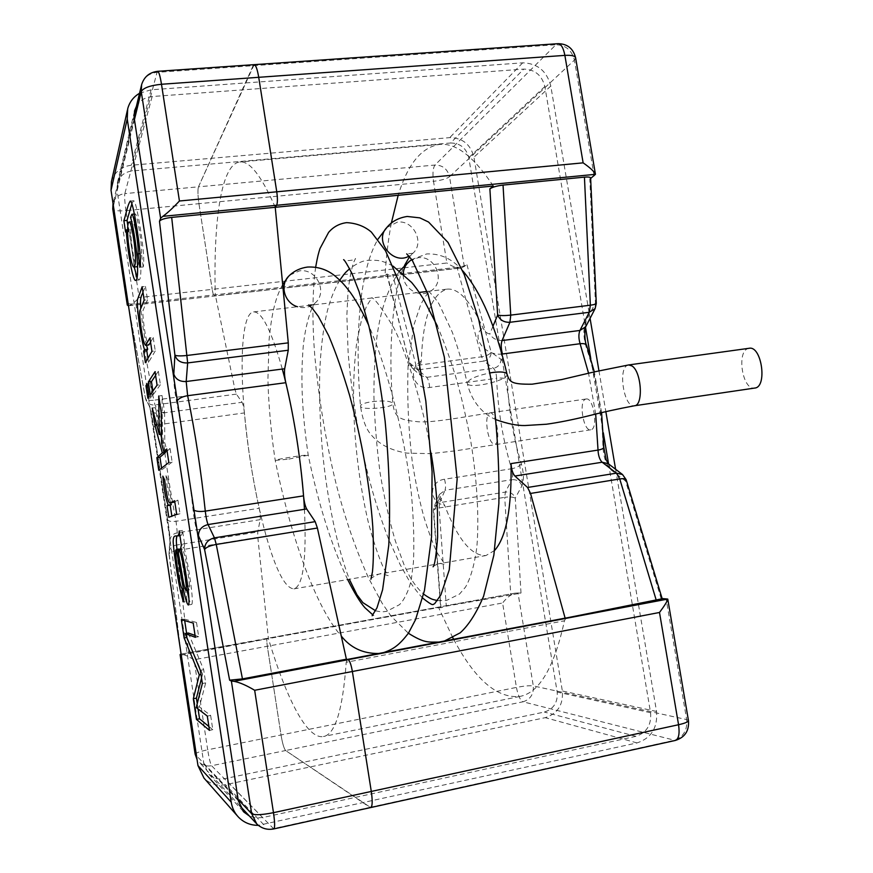<?xml version="1.0" encoding="UTF-8"?>
<svg xmlns="http://www.w3.org/2000/svg" width="873" height="873" viewBox="0 0 873 873"><rect width="100%" height="100%" fill="white"/><g stroke="black" fill="none" stroke-linecap="round" stroke-linejoin="round"><path stroke-width="0.65" stroke-dasharray="4.37 3.27" d="M453.633 639.276C475.032 679.576 497.097 698.629 519.839 696.447C539.307 692.856 554.18 667.638 564.438 620.79L346.221 662.28C342.783 709.825 335.199 734.575 323.457 736.517C306.936 739.682 286.137 697.833 268.415 638.621L181.006 654.106C183.767 654.368 188.121 656.256 194.035 659.759L207.687 749.798L281.03 734.979C282.47 743.49 283.998 748.685 285.613 750.529C283.998 748.685 282.47 743.49 281.03 734.979L267.324 646.282C266.658 641.546 266.658 638.905 267.302 638.349C266.658 638.905 266.658 641.546 267.324 646.282L281.03 734.979L516.434 687.411L502.597 602.981L194.035 659.759M255.985 823.097L256.749 823.916C261.365 828.291 266.865 829.874 273.238 828.652L369.912 807.361L285.613 750.529L523.014 701.794C520.199 700.288 518.005 695.497 516.434 687.411C524.193 685.96 529.813 685.458 533.294 685.905L518.016 593.007L514.808 593.182C510.585 594.688 506.515 597.95 502.597 602.981M346.221 662.28L347.29 659.431M452.803 637.726L438.595 607.553L268.415 638.621M438.595 607.553L440.963 607.75L446.299 606.146L521.006 593.127L518.016 593.007M590.65 178.452L589.81 179.041L595.419 302.844L586.001 321.111C583.109 328.303 583.219 337.098 586.307 347.498C596.75 378.609 602.283 411.39 602.894 445.83C603.461 457.103 606.211 465.167 611.155 469.99L625.603 481.045L661.112 598.507L662.116 598.54M661.112 598.507L662.181 598.747M391.333 223.128C388.31 239.191 386.204 256.64 385.026 275.497L215.26 294.768L214.474 295.914L461.752 267.804L466.957 264.77C465.014 265.861 461.719 266.712 457.048 267.324L481.601 356.806C486.326 355.988 489.524 354.482 491.204 352.277L501.037 359.338C504.594 362.808 506.711 369.454 507.366 379.286C508.402 408.52 513.073 436.707 521.356 463.879C523.876 473.21 524.073 480.51 521.945 485.803L515.266 498.09L521.006 593.127M385.026 275.497L386.804 274.286C387.208 274.875 389.172 274.984 392.708 274.624L457.048 267.324M493.289 186.025C473.821 156.562 455.892 142.692 439.512 144.427C421.43 147.275 407.647 164.233 398.175 195.301M427.05 291.495L447.151 289.127C431.469 293.775 422.848 317.761 421.288 361.095L418.571 370.578L420.993 375.63L426.69 377.343L493.496 368.308C498.177 367.195 500.687 364.205 501.037 359.338M447.151 289.127C458.598 288.046 470.558 301.01 483.031 328.019C485.192 331.904 487.45 333.857 489.808 333.868C492.252 338.266 496.322 340.503 502.04 340.557M494.598 550.459L485.912 555.555C471.496 556.079 457.768 539.394 444.717 505.522L441.389 500.273L439.348 498.734L439.621 494.336L445.023 490.299L439.556 502.673L505.369 492.066C510.127 491.761 513.433 493.769 515.266 498.09C513.018 496.944 509.516 496.682 504.725 497.315L510.76 594.382M564.438 620.79L565.944 618.029M198.946 203.671L212.194 289.367L198.946 203.671C197.8 195.399 197.636 189.779 198.477 186.822C197.636 189.779 197.8 195.399 198.946 203.671L125.952 210.633L139.134 297.573L212.194 289.367C212.892 293.568 213.59 295.794 214.289 296.056C213.59 295.794 212.892 293.568 212.194 289.367L446.889 263.002L433.51 181.3L198.946 203.671M128.407 305.692L214.289 296.056L215.271 294.758L234.935 389.478L236.419 394.105L242.028 402.3L159.202 413.496L161.341 424.322L244.429 412.918C247.452 445.514 252.373 477.291 259.205 508.239C260.219 513.171 260.558 516.98 260.219 519.642L257.753 531.973L257.819 537.364L268.426 638.621L267.4 638.349L515.234 593.138M275.235 207.294C261.474 175.888 249.678 160.785 239.868 161.985C221.055 163.938 213.372 221.426 215.26 294.768L135.872 303.771C131.179 304.23 128.549 304.077 127.96 303.313M254.141 64.657L198.477 186.822L124.839 193.599C124.392 196.567 124.774 202.241 125.952 210.633C118.171 211.233 113.774 210.666 112.759 208.931M590.628 177.972L589.81 179.041M421.288 361.095C406.589 369.323 414.195 390.351 429.625 387.481L496.628 378.282C497.806 409.513 502.783 439.676 511.556 468.746C516.38 467.797 519.653 466.171 521.356 463.879M521.945 485.803C520.068 481.416 516.707 479.375 511.873 479.681C512.909 477.04 512.8 473.395 511.556 468.746L444.532 479.233C428.698 481.427 428.316 501.844 444.717 505.522M304.459 509.308C306.652 559.549 303.138 586.078 293.928 588.882C285.165 588.326 275.77 570.189 265.741 534.505C259.696 512.516 254.567 488.083 250.387 461.195C238.798 388.42 239.006 313.2 253.617 311.901C261.856 311.552 271.416 330.594 282.306 369.05M502.455 354.001C484.613 356.533 469.936 336.018 483.031 328.019M461.752 267.804L460.715 268.055C456.426 268 451.821 266.309 446.889 263.002M253.126 65.693L198.477 186.822L434.983 165.041C442.666 165.117 447.511 169.002 449.53 176.695C446.54 178.856 441.203 180.395 433.51 181.3C432.451 173.4 432.943 167.976 434.983 165.041L555.948 44.73L157.042 72.35L124.839 193.599C118.783 194.439 114.865 197.658 113.053 203.256L134.049 116.065M181.126 655.132L268.426 638.621M273.806 828.914L211.593 765.73L285.613 750.529L370.698 807.558M244.429 412.918C243.883 407.789 243.076 404.254 242.028 402.3M128.113 305.725L128.713 305.801C131.387 304.917 134.857 302.167 139.134 297.573M111.417 181.693C114.352 172.123 120.965 166.634 131.266 165.248L449.715 137.628C462.504 137.825 470.58 144.351 473.952 157.184L562.354 691.001C563.358 704.762 557.672 713.645 545.276 717.661L225.452 784.685C217.061 786.191 209.902 783.998 203.987 778.105M615.596 469.27L656.551 711.462C657.816 727.645 651.323 738.132 637.05 742.923L258.343 825.345M139.549 93.269L151.105 89.788L522.698 62.834C537.462 63.303 546.825 71.029 550.798 86.034L590.072 318.35M598.943 370.785L605.851 411.663M136.417 106.255C139.876 100.471 145.114 97.23 152.142 96.532L523.756 69.098C534.833 69.425 541.86 75.231 544.85 86.492L585.488 327.168M450.599 142.986C460.191 143.128 466.258 148.017 468.801 157.653L557.181 692.06C557.923 702.394 553.657 709.062 544.359 712.052L224.547 778.694C218.414 779.796 213.132 778.236 208.723 774.024L203.955 764.388L116.982 189.747L117.331 183.068C119.59 176.019 124.523 171.992 132.129 170.966L450.599 142.986L523.756 69.098M608.579 463.945L650.581 712.728C651.531 724.885 646.653 732.753 635.937 736.332L262.675 817.554L255.854 817.903L249.383 816.015M590.803 358.683L603.319 432.768M188.317 633.012L203.682 669.7L205.69 682.882L199.36 706.912L210.633 715.445L207.305 716.089M210.633 715.445L212.805 729.73L209.476 730.385M212.805 729.73L208.887 726.5M198.062 708.931L197.243 703.551M201.543 678.07L202.601 674.229L200.997 674.523M202.601 674.229L186.811 637.486M187.226 637.421L186.604 633.318M184.683 620.594L184.454 619.088L181.355 619.634M184.454 619.088L196.512 622.471L193.184 623.06M196.512 622.471L198.673 636.723L195.356 637.323M198.673 636.723L195.072 635.435M203.682 669.7L200.364 670.311M205.69 682.882L202.361 683.504M199.36 706.912L196.229 707.523M179.882 535.411C181.409 536.011 182.293 534.352 182.533 530.457L184.672 544.534L181.355 545.068M184.672 544.534L184.017 547.611L180.722 548.135M184.017 547.611C188.448 563.827 194.439 604.181 191.558 604.443C190.881 604.465 190.008 602.501 188.928 598.562M187.04 590.279L179.871 549.172L177.743 549.521M179.871 549.172L179.522 549.15C178.387 548.931 178.681 554.661 180.416 566.359C182.119 578.45 183.756 585.772 185.327 588.337L182.13 588.882M185.327 588.337L187.128 601.432L183.919 601.977M187.128 601.432C184.138 598.605 179.009 566.883 177.012 549.554M182.533 530.457L179.216 530.98M189.572 585.87C188.863 577.522 187.4 568.137 185.185 557.727C183.363 550.274 181.955 547.349 180.962 548.921L185.207 573.092C186.68 582.662 188.022 588.271 189.245 589.908L189.572 585.87L187.706 586.187M174.775 501.713L177.939 500.196L174.622 500.709M177.939 500.196L179.991 513.728L176.673 514.241M179.991 513.728L168.805 517.318M171.959 516.827L171.85 516.129M170.672 502.728C168.685 497.032 167.125 488.018 165.979 475.687L162.825 476.145M165.979 475.687L167.812 479.408L164.637 479.877M167.812 479.408C169.929 496.595 171.905 504.19 173.738 502.204M167.092 451.079L170.082 448.504L166.765 448.984M170.082 448.504L172.145 462.057L168.827 462.537M172.145 462.057L161.843 469.827L158.755 470.285M161.843 469.827L161.581 468.103M165.248 451.385L161.494 437.493M160.632 434.317L157.937 424.333L156.616 424.507M157.937 424.333L155.405 407.626L152.251 408.04M155.405 407.626L162.465 434.067L161.461 434.197M162.465 434.067L162.04 395.556L158.733 395.993M162.04 395.556L164.582 412.274L161.265 412.722M164.582 412.274L164.768 442.709L161.549 443.168M164.768 442.709L167.027 451.134M150.265 383.422L152.186 396.091L150.942 397.815L149.043 385.277L150.265 383.422L147.155 383.825M152.186 396.091L149.065 396.495M150.942 397.815L147.853 398.23M149.043 385.277L147.406 385.495M155.601 375.39L158.351 371.254L155.034 371.669M158.351 371.254L160.392 384.72L157.085 385.146M160.392 384.72L153.397 394.41L150.254 394.825M153.397 394.41L152.895 391.071M150.582 342.325L153.222 337.502L149.916 337.895M153.222 337.502L155.263 350.935L151.946 351.339M155.263 350.935L148.541 362.339L145.398 362.731M148.541 362.339L147.93 358.323M146.5 345.239C144.056 335.199 142.124 322.781 140.728 307.983M142.986 292.237L145.464 286.388L142.146 286.748M145.464 286.388L147.493 299.766L144.176 300.137M147.493 299.766L142.976 310.57C142.626 313.407 143.117 319.474 144.438 328.772C145.878 338.353 147.33 343.744 148.814 344.955M131.867 203.78L133.569 200.779C135.009 200.419 137.257 209.607 140.313 228.355C143.488 248.849 144.471 261.714 143.237 266.952L139.909 267.313M143.237 266.952L141.382 253.465L140.062 253.607M141.382 253.465C141.852 249.132 141.055 240.708 138.993 228.191C137.312 218.326 136.046 213.579 135.184 213.961L133.798 217.126L130.513 217.442M133.798 217.126C136.439 224.688 139.582 246.175 140.488 258.572C141.317 272.212 140.826 279.349 139.003 279.993L137.126 277.69M134.213 267.029L129.411 229.61L127.545 229.795M129.411 229.61L128.746 231.76L125.603 232.076M137.574 266.21L137.836 265.632C139.113 263.177 139.036 255.647 137.585 243.032C135.533 228.693 133.82 221.578 132.456 221.698C130.699 222.309 130.339 228.77 131.354 241.09C133.22 256.673 135.042 265.228 136.821 266.745M128.746 231.76L127.818 225.605M585.772 399.07L586.143 398.994C593.673 397.062 598.485 429.472 590.715 429.8C583.36 431.622 578.384 400.631 585.772 399.07M372.313 401.624C384.109 400.38 390.951 400.991 392.85 403.457C393.941 407.975 359.872 410.67 360.484 406.021C360.909 404.232 364.849 402.769 372.313 401.624M386.794 227.526L397.411 222.124C413.442 219.68 424.889 242.607 412.973 253.246L409.044 256.116M288.821 459.1L308.234 455.226C308.791 454.069 274.067 459.536 275.235 460.42L288.821 459.1M289.858 275.071L299.504 270.859C316.561 268.153 328.183 292.357 315 303.117L313.462 304.35C308.627 307.623 303.313 308.42 297.497 306.739M409.546 261.202L417.96 257.753C435.452 254.949 446.092 281.641 431.109 290.774L430.083 291.418C418.833 298.621 401.94 287.523 403.239 273.675M507.006 374.113C509.516 380.29 468.059 389.849 467.262 383.291C468.201 379.406 475.763 375.947 489.96 372.924M749.132 348.283L748.325 348.469C736.19 351.295 742.552 390.755 754.73 388.059M369.912 807.361L673.912 740.402C683.275 737.238 687.531 730.297 686.669 719.581L666.099 598.692M688.459 720.607L686.669 719.581L533.294 685.905C533.872 694.133 530.457 699.426 523.014 701.794L675.342 740.446M466.957 264.77L491.204 352.277C490.877 357.079 488.411 360.014 483.806 361.106L481.601 356.806L416.017 365.492L418.036 369.879L412.329 368.264L409.808 363.004L418.571 370.578M464.316 266.614L449.53 176.695L574.434 60.117C571.804 50.198 565.639 45.069 555.948 44.73L558.022 43.683M594.164 176.008L574.434 60.117L575.602 57.76M387.055 273.816L409.677 364.03C410.288 365.394 412.394 365.885 416.017 365.492L392.708 274.624M492.961 326.262L489.808 333.868M439.348 498.734L433.805 511.349L440.963 607.75M595.692 414.129L588.566 373.262M444.532 479.233C445.71 483.958 445.874 487.647 445.023 490.299L511.873 479.681L505.369 492.066L504.725 497.315L439.086 507.966C435.463 508.621 433.565 509.516 433.401 510.672L434.11 506.656L439.556 502.673L439.086 507.966L446.299 606.146M429.625 387.481C429.243 382.527 428.261 379.144 426.69 377.343L418.036 369.879L483.806 361.106L493.496 368.308C495.253 370.065 496.29 373.393 496.628 378.282C501.506 377.758 505.085 378.096 507.366 379.286M626.148 479.67L625.603 481.045L622.514 474.519M608.099 463.585L611.155 469.99M602.894 445.83L603.789 447.151M586.612 345.446L586.307 347.498M586.001 321.111L585.718 326.764M595.146 308.562L595.419 302.844L596.292 303.444M197.604 533.796C195.65 527.357 194.122 519.173 192.998 509.232L190.379 486.436M173.651 376.721C173.858 384.349 174.862 392.828 176.684 402.158L180.809 423.689M134.453 119.59L113.403 205.995M128.571 306.368L145.398 397.859L149.403 406.294C150.953 410.321 152.371 417.567 153.648 428.043L167.43 519.031C169.275 529.18 170.126 536.917 169.984 542.253L169.067 554.431L180.766 651.738M238.1 799.428L196.469 755.658M135.872 303.771L153.801 400.227L234.935 389.478M236.419 394.105L155.023 404.974C151.029 405.301 148.072 403.817 146.173 400.511L145.42 398.252C146.206 400.052 148.999 400.707 153.801 400.227L155.023 404.974L159.202 413.496C155.132 413.846 152.131 412.34 150.2 408.99L153.648 428.043M167.43 519.031L167.452 519.435C168.271 521.257 171.141 521.868 176.051 521.257L259.205 508.239M260.219 519.642L177.295 532.814L176.051 521.257C169.908 489.677 165.008 457.365 161.341 424.322C156.463 425.118 153.866 426.264 153.572 427.759L168.74 527.15L169.984 542.253M180.547 650.309L168.969 552.369C169.602 548.451 172.036 546.029 176.27 545.101L176.586 550.547C171.795 551.441 169.264 552.642 168.991 554.148L169.875 540.158C170.519 536.197 172.996 533.752 177.295 532.814L176.27 545.101L257.753 531.973M257.819 537.364L176.586 550.547L188.775 653.157M157.707 71.313L157.042 72.35C149.119 73.267 143.969 77.359 141.622 84.648L141.437 85.412M195.137 754.163C195.705 752.919 199.895 751.467 207.687 749.798C209.084 758.451 210.382 763.766 211.593 765.73C206.737 766.592 202.558 765.359 199.055 762.042L239.649 805.572M149.403 406.294L145.42 398.252L128.789 307.809M176.684 402.158L177.284 400.587M194.002 510.214L192.998 509.232M263.766 824.701L225.452 784.685M151.105 89.788L131.266 165.248M522.698 62.834L449.715 137.628M550.798 86.034L473.952 157.184M656.551 711.462L562.354 691.001M637.05 742.923L545.276 717.661M544.85 86.492L468.801 157.653M152.142 96.532L132.129 170.966M134.267 118.444L116.982 189.747M238.285 800.65L203.955 764.388M262.675 817.554L224.547 778.694M635.937 736.332L544.359 712.052M650.581 712.728L557.181 692.06M489.666 412.94L489.971 412.864C496.355 411.085 501.244 444.161 494.62 444.302C491.739 444.008 489.382 439.719 487.571 431.415C485.999 421.332 486.698 415.177 489.666 412.94M628.713 364.947L627.949 365.121C617.549 367.74 623.966 408.215 634.409 405.77M293.928 588.882L485.912 555.555M253.617 311.901L419.16 292.422M439.512 144.427L239.868 161.985M519.839 696.447L323.457 736.517M386.804 274.286L409.677 364.03L412.329 368.264L420.906 375.728M420.721 375.466C418.8 372.913 418.483 370.545 419.771 368.362M441.422 500.24L439.446 494.576M439.512 494.282L434.11 506.656L433.401 510.672L440.614 607.63M601.584 412.7L594.317 371.887M128.713 305.779L460.715 268.033M514.808 593.193L181.006 654.084M238.362 817.019L237.238 815.753M127.687 108.852L127.425 110.031M134.464 111.438L117.331 183.068M243.109 811.203L208.723 774.024M188.284 605.011L191.558 604.443M188.186 590.083L189.245 589.908M130.306 201.085L133.569 200.779M134.398 214.027L135.184 213.95M135.959 280.298L138.993 279.96M132.456 221.709L131.736 221.775M586.143 398.994L489.971 412.864C449.017 419.597 431.688 422.434 418.767 421.823C400.478 420.055 394.705 418.516 392.85 403.457C387.416 345.392 394.138 285.864 404.515 265.447M590.715 429.8L456.121 450.752L430.826 453.665L406.96 453.12C390.449 450.424 378.173 443.91 370.141 433.565C365.58 427.814 362.36 418.625 360.484 406.021C357.144 366.005 357.363 329.994 361.116 297.988C362.852 284.729 365.296 272.66 368.45 261.769C371.221 252.821 374.375 245.324 377.911 239.257M412.973 253.257L406.709 253.868M422.663 598.07C418.091 593.302 413.256 586.94 408.171 578.995L400.161 564.645L388.42 538.663C377.125 509.537 367.948 478.273 359.796 438.552C354.438 409.197 350.553 380.715 348.141 353.139L346.854 315.328L348.076 291.069C349.527 278.913 351.339 269.473 353.51 262.74L355.464 258.473C356.631 260.165 343.34 261.714 343.613 259.652M372.138 615.738L373.873 615.41L372.88 614.941M347.661 579.552C331.642 546.018 318.503 504.572 308.234 455.226C302.658 417.589 300.781 384.556 302.582 356.151C303.553 329.961 311.094 306.63 315 303.117M378.555 653.506L383.825 652.513M438.868 642.07L444.444 641.022M282.666 284.533C275.977 296.885 271.961 310.537 269.091 339.739L267.946 378.522C268.044 394.487 270.499 430.52 275.235 460.42C290.251 534.734 315.284 606.746 341.278 636.057M315.655 267.214C312.348 291.407 312.065 321.002 314.804 356.009C318.896 399.452 325.88 441.574 335.745 482.365C344.508 516.892 355.442 548.779 368.548 578.013L382.036 603.068L391.093 616.174L408.368 633.241M313.483 304.339L308.573 304.993M370.927 579.225C369.683 578.253 381.49 572.142 382.036 573.845L388.212 575.667L383.531 567.985C378.369 556.472 373.24 540.998 368.144 521.585C359.065 482.212 354.187 441.629 353.5 399.823C353.467 378.838 354.58 359.469 356.817 341.725L361.706 319.136L366.289 306.87C369.77 300.749 371.822 297.737 372.444 297.835L371.134 298.02C373.175 296.373 380.53 305.986 393.21 326.862C403.719 345.752 423.7 404.843 431.087 452.989M433.073 566.795C432.55 566.151 440.221 562.67 440.658 563.543L444.935 564.449L437.362 553.056C433.881 546.236 429.472 534.516 424.158 517.875C419.411 500.687 415.461 481.994 412.285 461.817C408.4 429.09 407.004 397.062 408.106 365.711L413.857 325.182L420.513 305.081C424.682 297.049 427.879 292.499 430.105 291.407M437.438 600.591L446.376 600.537L459.482 594.098L465.495 587.136C470.569 578.472 474.355 565.158 476.854 547.196C479.201 518.497 477.335 480.707 470.471 439.305C465.658 414.806 460.704 393.832 455.619 376.383C449.999 358.345 443.942 341.616 437.46 326.196M393.101 266.145C381.381 259.848 377.496 260.176 368.679 260.329C363.605 260.274 357.253 263.057 349.604 268.709M375.565 610.784C383.072 612.508 382.352 611.624 386.586 611.384L399.354 604.749C403.872 600.962 410.015 588.544 411.554 577.577L413.398 562.681C414.359 543.29 413.693 520.406 411.423 494.042C405.574 440.494 388.932 372.073 368.679 325.258M410.463 260.525L409.884 260.929M399.758 270.728C388.518 287.141 380.977 308.627 377.136 335.221C374.964 352.899 373.895 373.349 373.917 396.549C374.703 422.314 376.776 447.882 380.148 473.242C384.262 497.937 389.336 520.515 395.36 540.998L404.101 564.875L408.237 573.637C412.34 581.734 417.469 588.566 423.634 594.153M339.783 280.178C334.926 288.276 331.031 297.649 328.084 308.3C324.614 320.26 320.413 346.275 319.671 375.477C319.332 397.728 319.802 417.72 322.246 448.798C327.113 500.775 337.611 548.681 349.331 579.268M462.69 270.783C452.563 258.975 440.559 253.366 426.679 253.945L411.772 259.543M496.191 419.76C483.937 414.751 471.769 402.606 467.262 383.291C462.821 364.106 457.812 347.018 452.214 332.035L439.577 305.092C438.202 301.381 427.475 289.323 428.021 291.124L431.109 290.774M409.557 256.706L411.75 254.349M387.176 227.1L387.874 226.423"/><path stroke-width="1.31" d="M197.604 533.796L204.609 549.63C205.722 547.458 209.607 545.723 216.253 544.446L317.39 528.034L346.395 659.202L348.185 659.672C349.757 660.73 351.153 664.669 352.376 671.501L371.287 791.44C372.651 801.076 372.455 806.456 370.698 807.558L369.912 807.361M662.116 598.54L667.758 599.064L234.008 681.333C239.453 682.337 246.339 685.316 254.665 690.281L273.478 812.676L678.561 724.732C679.816 733.778 678.747 739.016 675.342 740.446L370.698 807.558C372.455 806.456 372.651 801.076 371.287 791.44L352.376 671.501C351.153 664.669 349.757 660.73 348.185 659.672L566.642 617.898L662.181 598.747L626.148 479.67L622.514 474.519L616.469 473.166L619.754 478.961L656.321 600.46M253.126 65.693L254.141 64.657C255.822 65.028 257.349 69.24 258.724 77.304L276.763 191.798C277.679 198.509 277.625 203.016 276.61 205.297L595.451 174.316L590.65 178.452M489.884 188.841L497.643 314.989C499.902 320.064 504.005 322.497 509.93 322.29L589.264 312.283L595.146 308.562L596.292 303.444L590.628 177.972C590.366 177.088 588.304 176.815 584.441 177.143L503.034 185.087C496.912 185.84 492.525 187.084 489.884 188.841L493.289 186.025L275.235 207.294L288.286 342.849L288.254 350.237L284.685 368.744C284.205 372.422 284.576 377.081 285.798 382.712C294.387 418.92 300.29 456.634 303.542 495.853C304.131 501.855 305.179 506.22 306.674 508.959L315.186 521.65L317.39 528.034M398.175 195.301L391.333 223.128M494.598 550.459C506.296 537.135 511.774 508.184 511.032 463.607C511.414 469.39 512.702 473.526 514.884 476.036L527.565 487.472L530.544 493.441L565.017 617.768M453.633 639.276L452.803 637.726M565.944 618.029L566.642 617.898M275.235 207.305L171.686 217.399C164.866 218.228 160.796 219.505 159.486 221.229L160.621 218.272L162.869 216.34L276.61 205.297L275.235 207.294L276.61 205.297C277.625 203.016 277.679 198.509 276.763 191.798L258.724 77.304C257.349 69.24 255.822 65.028 254.141 64.657L558.022 43.683C561.11 43.912 563.401 47.819 564.875 55.381L161.494 84.266C160.152 76.038 158.897 71.728 157.707 71.313L254.141 64.657M282.306 369.05C293.099 408.422 302.036 464.851 304.459 509.308M675.342 740.446C684.912 737.412 689.288 730.799 688.459 720.607L667.769 599.096C667.387 601.148 664.637 605.611 659.497 612.475L254.665 690.281M595.43 174.229C594.262 171.555 590.159 167.758 583.131 162.847L564.875 55.381C571.335 55.021 574.914 55.817 575.602 57.76L595.43 174.229M128.407 305.692L127.294 305.103L127.982 303.138L128.571 306.368M128.789 307.809L127.982 303.138M196.469 755.658L195.225 754.348L180.089 654.586L180.755 654.15M180.165 654.674L181.18 655.197L180.547 650.309M306.674 508.959L208.058 524.553L214.442 537.855L216.253 544.446L242.454 678.899L229.632 680.176L231.389 681.082L251.664 813.701L238.1 799.428M234.008 681.333L231.389 681.082M242.454 678.899L346.395 659.202M162.869 216.34C167.54 212.936 173.072 207.818 179.434 200.997L161.494 84.266C150.014 85.456 143.27 87.911 141.262 91.621L134.453 119.59M237.238 815.753L203.987 778.105L197.975 765.61L111.035 190.292L111.417 181.693L127.425 110.031M258.343 825.345C250.464 825.378 243.807 822.606 238.362 817.019C234.51 812.872 232.131 807.918 231.214 802.156L127.24 118.99L127.687 108.852C129.499 102.065 133.449 96.87 139.549 93.269M196.229 707.523L207.305 716.089L209.476 730.385L196.458 719.417L193.326 698.727L199.317 674.84L184.127 637.967L181.355 619.634L193.184 623.06L195.356 637.323L185.185 633.569L200.364 670.311L202.361 683.504L196.229 707.523M179.216 530.98L181.355 545.068L180.722 548.135C185.12 564.373 191.111 604.76 188.284 605.011C186.604 603.461 184.683 596.466 182.533 584.026L176.324 549.674C175.2 549.444 175.517 555.184 177.241 566.883C178.954 578.985 180.58 586.318 182.13 588.882L183.919 601.977C180.471 597.176 174.404 559.626 173.16 541.795C173.269 530.402 178.779 541.205 179.216 530.98M164.637 479.877C166.754 497.075 168.718 504.681 170.508 502.706L174.622 500.709L176.673 514.241L168.805 517.318L167.038 505.674L168.162 505.129C165.848 499.214 164.059 489.557 162.825 476.145L164.637 479.877M163.775 451.603L166.765 448.984L168.827 462.537L158.755 470.285L156.845 457.659L162.313 452.88L154.783 424.758L152.251 408.04L159.257 434.514L158.733 395.993L161.265 412.722L161.549 443.168L163.775 451.603L167.092 451.079M145.955 385.68L147.155 383.825L149.065 396.495L147.853 398.23L145.955 385.68L147.406 385.495M148.312 382.036L155.034 371.669L157.085 385.146L150.254 394.825L148.312 382.036L151.466 381.621L155.601 375.39M144.176 300.137L139.778 310.941C139.451 313.778 139.953 319.845 141.273 329.143C142.714 338.735 144.154 344.137 145.605 345.348L149.916 337.895L151.946 351.339L145.398 362.731L143.652 351.219L144.525 349.593C141.644 342.369 136.668 309.14 137.421 299.821L142.146 286.748L144.176 300.137M125.603 232.076L123.879 220.683C125.887 214.976 127.371 205.319 130.241 201.085C131.659 200.725 133.885 209.935 136.93 228.693C140.106 249.198 141.099 262.075 139.909 267.313L138.054 253.814C138.501 249.482 137.694 241.046 135.642 228.519C133.962 218.654 132.707 213.907 131.856 214.278L130.513 217.442C133.122 225.016 136.275 246.513 137.192 258.921C138.043 272.562 137.585 279.698 135.795 280.342C133.329 282.939 127.382 252.133 126.247 229.926L125.603 232.076M590.072 318.35L598.943 370.785M605.851 411.663L615.596 469.27M249.383 816.015L243.96 812.119L238.285 800.65L134.267 118.444L134.671 110.565L136.417 106.255M585.488 327.168L590.803 358.683M603.319 432.768L608.579 463.945M208.887 726.5L199.557 718.817L196.458 719.417M199.557 718.817L198.062 708.931M197.243 703.551L196.425 698.138L193.326 698.727M196.425 698.138L201.543 678.07M200.997 674.523L199.317 674.84M186.811 637.486L184.127 637.967M186.604 633.318L184.683 620.594M195.072 635.435L188.317 633.012L185.185 633.569M188.928 598.562L187.04 590.279M177.743 549.521L176.662 549.695M177.012 549.554C174.938 530.631 178.157 537.506 179.882 535.411M186.287 586.427C185.567 578.079 184.094 568.683 181.89 558.262C180.078 550.808 178.692 547.873 177.721 549.444L181.966 573.637C183.428 583.208 184.76 588.817 185.971 590.464L186.287 586.427L187.706 586.187M180.918 548.931L177.721 549.444M171.85 516.129L170.191 505.183L167.038 505.674M170.191 505.183L171.337 504.649L168.162 505.129M171.337 504.649L170.672 502.728M173.738 502.204L174.775 501.713M161.581 468.103L159.934 457.212L156.845 457.659M159.934 457.212L165.532 452.421L162.313 452.88M165.532 452.421L165.248 451.385M161.494 437.493L160.632 434.317M156.616 424.507L154.783 424.758M161.461 434.197L159.257 434.514M152.895 391.071L151.466 381.621M147.93 358.323L146.795 350.837L143.652 351.219M146.795 350.837L147.701 349.2L144.525 349.593M147.701 349.2L146.5 345.239M140.728 307.983C139.789 295.238 141.928 295.969 142.986 292.237M145.605 345.348L148.814 344.955L150.582 342.325M127.818 225.605L127.022 220.378L123.879 220.683M127.022 220.378L131.867 203.78M140.062 253.607L138.054 253.814M137.126 277.69L134.213 267.029M127.545 229.795L126.247 229.926M136.821 266.745L137.574 266.21M134.617 265.97C135.861 263.526 135.752 255.985 134.3 243.371C132.238 229.021 130.546 221.895 129.204 222.015C127.458 222.626 127.142 229.293 128.255 242.007C130.208 257.884 132.041 266.243 133.765 267.105L134.617 265.97M409.044 256.116C392.97 265.556 373.688 240.85 386.794 227.526C391.748 221.469 398.568 217.781 407.233 216.46L419.837 217.868L428.567 222.048L448.056 242.508L464.24 274.569L478.764 319.747L490.91 378.751C496.868 422.281 499.52 463.89 498.865 503.579L493.867 555.108L483.609 596.172C476.462 613.01 468.648 625.221 460.202 632.827L444.444 641.022M297.497 306.739C284.707 303.215 279.469 285.46 288.526 276.37L289.858 275.071C294.714 270.663 300.628 267.989 307.58 267.051C318.416 266.527 327.91 269.801 336.061 276.861C341.157 281.422 343.351 283.19 350.891 293.252C357.101 302.211 363.026 312.883 368.679 325.258M403.239 273.675C403.599 268.524 405.705 264.366 409.546 261.202L411.772 259.543M489.96 372.924L492.787 372.476C501.244 371.462 505.98 372.007 507.006 374.113C495.788 326.469 481.012 292.029 462.69 270.783M496.191 419.76C507.497 423.765 517.056 425.697 524.88 425.544L546.389 424.234C558.251 422.597 572.044 419.869 587.769 416.039C602.054 412.34 617.593 408.913 634.42 405.77L754.73 388.059C767.585 387.285 761.714 345.446 749.132 348.283L628.647 364.947L594.382 371.865L561.612 379.58L532.083 384.196C510.847 384.436 509.581 381.97 507.006 374.113M503.034 185.087L510.749 315.12C504.747 315.764 500.371 315.72 497.643 314.989L492.961 326.262M688.459 720.607C688.306 721.895 685.01 723.27 678.561 724.732L659.497 612.475M179.434 200.997L583.131 162.847M511.032 463.607L598.027 450.086L595.692 414.129M588.566 373.262L580.109 343.722C583.699 343.318 585.87 343.897 586.612 345.446C583.884 340.405 585.019 324.712 585.718 326.764L579.934 330.452C578.493 334.043 578.559 338.473 580.109 343.722L502.455 354.001C500.982 348.654 500.851 344.169 502.04 340.557L579.934 330.452L589.264 312.283L590.355 305.201L510.749 315.12L509.93 322.29L502.04 340.557M584.441 177.143L590.355 305.201C594.131 304.699 596.106 304.11 596.292 303.444M527.565 487.472L616.469 473.166L602.152 462.232L608.23 463.672L606.146 459.755L603.789 447.151C603.592 448.471 601.683 449.453 598.027 450.086C598.321 455.771 599.696 459.82 602.152 462.232L514.884 476.036M530.544 493.441L619.754 478.961C623.486 478.415 625.625 478.655 626.148 479.67M315.186 521.65L214.442 537.855C207.938 539.525 204.653 543.453 204.609 549.63L229.632 680.176M180.809 423.689L190.379 486.436M173.651 376.721L174.916 355.104C176.739 360.582 180.984 363.19 187.662 362.928L186.189 381.512C179.652 381.796 175.495 379.231 173.705 373.83M159.486 221.229L174.916 355.104C176.499 356.042 180.624 356.151 187.313 355.431L288.286 342.849M160.621 218.272L141.262 91.621L141.622 84.648C144.132 76.748 149.501 72.306 157.707 71.313M113.403 205.995L112.77 208.592L127.316 304.863M180.766 651.738L181.18 655.197M171.686 217.399L187.662 362.928L288.254 350.237M284.685 368.744L186.189 381.512L187.64 395.709C195.246 432.79 201.128 471.256 205.286 511.131L303.542 495.853M177.284 400.587C179.227 398.132 182.675 396.506 187.64 395.709L285.798 382.712M112.77 208.592L113.021 203.42L112.77 208.592M195.137 754.163L197.047 759.455L195.137 754.163L180.089 654.586M251.664 813.701L256.749 823.916C261.551 828.488 267.236 830.158 273.806 828.914C274.995 827.91 274.886 822.497 273.478 812.676C261.835 814.967 254.567 815.306 251.664 813.701M198.444 536.066C198.487 529.998 201.696 526.168 208.058 524.553C206.912 521.705 205.984 517.231 205.286 511.131C200.277 511.796 196.523 511.491 194.002 510.214M231.214 802.156L197.975 765.61M127.24 118.99L111.035 190.292M634.409 405.77C643.587 405.639 641.579 371.68 631.976 365.94L628.713 364.947M419.16 292.422L427.05 291.495M575.602 57.76C573.245 48.495 567.385 43.803 558.022 43.683M622.514 474.519L608.099 463.585M603.789 447.151L601.584 412.7M594.317 371.887L586.612 345.446M585.718 326.764L595.146 308.562M566.282 617.92L347.29 659.431M141.437 85.412L134.049 116.065M112.759 208.931L127.294 305.103M255.985 823.097L239.649 805.572M370.698 807.558L273.806 828.914M134.671 110.565L134.464 111.438M243.96 812.119L243.109 811.203M176.324 549.663L179.532 549.139M185.96 590.464L188.186 590.083M170.519 502.75L173.749 502.259M131.867 214.267L134.398 214.027M131.736 221.775L129.302 222.015M136.963 266.734L133.929 267.062M406.709 253.868L412.231 260.198L428.01 294.234L444.346 357.155L457.157 479.026L449.268 569.84L440.898 594.829L434.798 603.527L433.183 604.542C432.473 603.778 434.339 607.346 422.663 598.07M343.613 259.652C344.617 260.154 347.399 264.748 351.95 273.456L359.076 291.626L369.072 326.873C375.423 355.366 380.759 386.761 385.113 421.037C389.325 465.702 390.537 507.049 388.78 545.112L382.603 589.733L376.983 607.826L372.138 615.738M372.88 614.941L364.87 607.663C360.145 602.37 354.416 592.996 347.661 579.552M383.825 652.513C393.003 649.359 399.245 645.354 408.542 632.98L415.504 619.765L424.453 590.552L431.535 536.939L432.08 471.584L425.828 400.991L414.195 334.948L400.587 285.657L385.539 250.802L371.374 232.098C364.685 226.336 356.457 223.182 346.679 222.637C339.357 223.586 333.322 226.849 328.586 232.425L320.009 248.499C318.503 253.29 317.739 255.593 315.655 267.214M341.278 636.057C350.597 647.842 363.026 653.659 378.555 653.506M408.368 633.241C424.933 643.543 428.425 642.004 438.868 642.07M282.666 284.533L288.526 276.37M308.573 304.993L312.479 308.54L318.23 316.201L328.619 335.559C335.843 352.572 342.827 372.498 349.593 395.338C362.011 440.952 369.737 484.679 372.771 526.517C373.688 545.843 373.589 560.957 372.455 571.88L370.927 579.225M431.087 452.989C434.678 474.061 436.926 497.916 437.428 510.934L437.635 537.081C436.184 555.785 434.667 565.682 433.073 566.795M437.46 326.196L423.536 299.188C416.388 288.014 415.57 287.413 411.663 282.492L393.101 266.145M409.884 260.929L399.758 270.728M423.634 594.153C428.217 597.372 431.491 599.184 433.434 599.598L437.438 600.591M349.604 268.709C345.959 272.343 346.188 270.968 339.783 280.178M349.331 579.268L356.948 594.753L362.852 602.621L375.565 610.784M404.515 265.447L409.557 256.706M377.911 239.257L387.176 227.1"/></g></svg>
